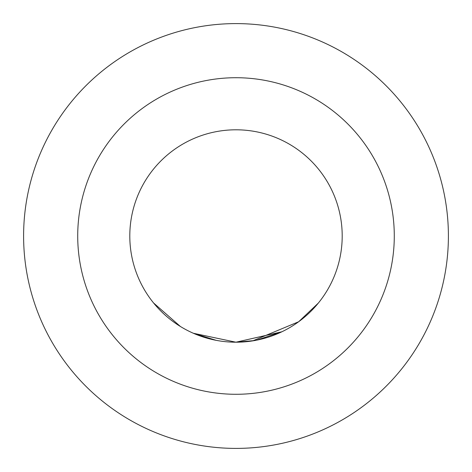 <?xml version="1.0" encoding="UTF-8"?>
<svg xmlns="http://www.w3.org/2000/svg" width="472" height="472" viewBox="0 0 472 472"><rect width="100%" height="100%" fill="white"/><g stroke="black" fill="none" stroke-linecap="round" stroke-linejoin="round"><path stroke-width="0.71" d="M236 129.8A106.2 106.2 0 0 1 342.2 236A106.2 106.2 0 0 1 236 342.2A106.2 106.2 0 0 1 129.8 236A106.2 106.2 0 0 1 236 129.8M236 394.285A158.285 158.285 0 0 0 394.285 236A158.285 158.285 0 0 0 236 77.715A158.285 158.285 0 0 0 77.715 236A158.285 158.285 0 0 0 236 394.285M236 23.6A212.4 212.4 0 0 1 448.4 236A212.4 212.4 0 0 1 236 448.4A212.4 212.4 0 0 1 23.6 236A212.4 212.4 0 0 1 236 23.6M281.76 331.834L236 342.194L281.861 331.786M282.085 331.68L256.585 340.188M318.317 303.101L298.652 321.751L252.738 340.873L254.638 340.554L236 342.218L193.355 333.262M249.039 341.398L234.501 342.206M266.367 337.763L256.668 340.17M194.788 333.875L193.39 333.273M216.194 340.336L193.614 333.374M180.404 326.488L153.583 302.977M219.651 340.931L217.934 340.654"/></g></svg>
